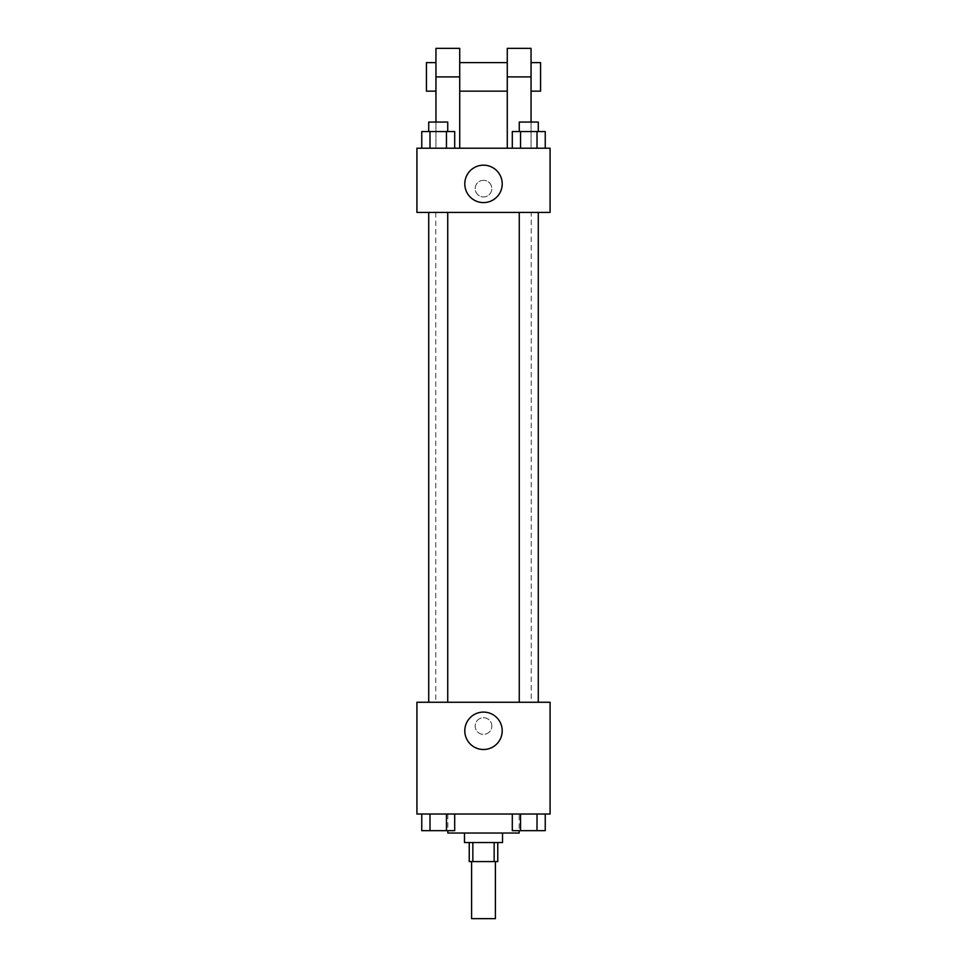<?xml version="1.0" encoding="UTF-8"?>
<svg xmlns="http://www.w3.org/2000/svg" width="967" height="967" viewBox="0 0 967 967"><rect width="100%" height="100%" fill="white"/><g stroke="black" fill="none" stroke-linecap="round" stroke-linejoin="round"><path stroke-width="0.73" stroke-dasharray="4.83 3.63" d="M495.394 918.65L471.606 918.65M495.394 861.585L471.606 861.585L495.394 861.585M472.851 861.585L469.237 861.585L469.237 842.559L472.851 842.559L472.851 861.585L497.763 861.585L497.763 842.559L494.149 842.559L494.149 861.585M472.851 842.559L469.237 842.559M494.149 842.559L497.763 842.559M464.474 842.559L502.526 842.559M483.5 833.046L464.474 833.046L483.5 833.046M519.17 833.046L447.83 833.046M519.17 814.021L447.83 814.021L519.17 814.021L519.17 830.665M421.757 814.021L421.757 830.665L429.989 830.665L421.757 830.665L429.989 830.665L429.989 814.021L446.464 814.021L421.757 814.021L454.695 814.021L429.989 814.021L429.989 830.665L454.695 830.665L446.464 830.665L454.695 830.665L454.695 814.021L446.464 814.021L454.695 814.021L446.464 814.021L446.464 830.665L429.989 830.665L446.464 830.665L446.464 814.021L454.695 814.021L429.989 814.021L454.695 814.021M416.922 814.021L550.078 814.021L550.078 702.26L416.922 702.26L416.922 814.021M512.305 814.021L512.305 830.665L520.536 830.665L512.305 830.665L520.536 830.665L520.536 814.021L537.011 814.021L512.305 814.021L545.243 814.021L520.536 814.021L520.536 830.665L545.243 830.665L537.011 830.665L545.243 830.665L545.243 814.021L537.011 814.021L545.243 814.021L537.011 814.021L537.011 830.665L520.536 830.665L537.011 830.665L537.011 814.021L545.243 814.021L520.536 814.021L545.243 814.021M491.828 726.048A8.328 8.328 0 0 0 479.342 718.832A8.328 8.328 0 0 0 479.342 733.252A8.328 8.328 0 0 0 491.828 726.048A8.328 8.328 0 0 0 479.342 718.832A8.328 8.328 0 0 0 479.342 733.252A8.328 8.328 0 0 0 491.828 726.048M531.246 702.26L435.754 702.26L531.246 702.26L531.246 212.426L435.754 212.426L531.246 212.426M447.733 702.26L428.719 702.26L447.733 702.26L428.719 702.26L447.733 702.26L447.733 212.426L428.719 212.426L447.733 212.426M538.281 702.26L519.267 702.26L538.281 702.26L519.267 702.26L538.281 702.26L538.281 212.426L519.267 212.426L538.281 212.426M416.922 734.364L416.922 717.719L416.922 734.364M550.078 717.719L550.078 734.364L550.078 717.719M502.199 730.798A18.699 18.699 0 0 1 474.144 746.995A18.699 18.699 0 0 1 474.144 714.601A18.699 18.699 0 0 1 502.199 730.798M416.922 212.426L550.078 212.426L550.078 148.217L416.922 148.217L416.922 212.426L550.078 212.426M538.281 830.665L519.267 830.665M447.733 830.665L428.719 830.665M537.011 814.021L537.011 830.665M520.536 814.021L520.536 830.665M446.464 814.021L446.464 830.665M429.989 814.021L429.989 830.665M512.305 148.217L512.305 131.572L545.243 131.572L537.011 131.572L537.011 148.217L545.243 148.217L512.305 148.217L545.243 148.217L512.305 148.217L545.243 148.217L537.011 148.217L537.011 131.572L520.536 131.572L520.536 148.217L520.536 131.572L545.243 131.572L545.243 148.217M538.281 131.572L519.267 131.572L538.281 131.572L519.267 131.572L538.281 131.572L538.281 122.06L519.267 122.06L538.281 122.06L519.267 122.06L519.267 131.572M421.757 148.217L421.757 131.572L454.695 131.572L446.464 131.572L446.464 148.217L454.695 148.217L421.757 148.217L454.695 148.217L421.757 148.217L454.695 148.217L446.464 148.217L446.464 131.572L429.989 131.572L429.989 148.217L429.989 131.572L454.695 131.572L454.695 148.217M447.733 131.572L428.719 131.572L447.733 131.572L428.719 131.572L447.733 131.572L447.733 122.06L428.719 122.06L447.733 122.06L428.719 122.06L428.719 131.572M537.011 131.572L537.011 148.217M520.536 131.572L520.536 148.217M446.464 131.572L446.464 148.217M429.989 131.572L429.989 148.217M550.078 188.65L550.078 180.321L550.078 188.65M464.801 183.887A18.699 18.699 0 0 0 492.856 200.084A18.699 18.699 0 0 0 492.856 167.69A18.699 18.699 0 0 0 464.801 183.887M416.922 188.65L416.922 180.321L416.922 188.65M483.5 180.321A8.328 8.328 0 0 0 476.296 192.808A8.328 8.328 0 0 0 490.704 192.808A8.328 8.328 0 0 0 483.5 180.321A8.328 8.328 0 0 1 490.704 192.808A8.328 8.328 0 0 1 476.296 192.808A8.328 8.328 0 0 1 483.5 180.321M435.948 48.35L435.948 148.217L459.724 148.217L435.948 148.217L435.948 122.06M531.052 48.35L531.052 148.217L507.276 148.217L531.052 148.217L531.052 122.06M507.276 62.613L507.276 91.152L507.276 62.613M507.276 148.217L507.276 48.35M459.724 62.613L459.724 91.152L459.724 62.613M459.724 48.35L459.724 148.217M531.052 62.613L531.052 91.152L531.052 62.613M540.565 62.613L540.565 91.152M435.948 91.152L435.948 62.613L435.948 91.152M426.435 91.152L426.435 62.613M507.276 76.889L531.052 76.889M435.948 76.889L459.724 76.889M447.83 814.021L447.83 830.665M435.754 212.426L435.754 702.26M428.719 212.426L428.719 702.26M519.267 212.426L519.267 702.26"/><path stroke-width="1.45" d="M471.606 861.585L471.606 918.65L495.394 918.65L495.394 861.585M494.149 842.559L494.149 861.585L469.237 861.585L469.237 842.559M494.149 861.585L497.763 861.585L497.763 842.559M502.526 833.046L502.526 842.559L464.474 842.559L464.474 833.046M472.851 842.559L472.851 861.585M447.83 830.665L447.83 833.046L519.17 833.046L519.17 830.665M550.078 814.021L416.922 814.021L416.922 702.26L550.078 702.26L550.078 814.021M502.199 730.798A18.699 18.699 0 0 1 474.144 746.995A18.699 18.699 0 0 1 474.144 714.601A18.699 18.699 0 0 1 502.199 730.798M519.267 702.26L519.267 212.426M447.733 212.426L447.733 702.26M550.078 212.426L416.922 212.426L416.922 148.217L550.078 148.217L550.078 212.426L416.922 212.426M545.243 814.021L545.243 830.665L512.305 830.665L512.305 814.021M537.011 814.021L537.011 830.665M520.536 814.021L520.536 830.665M538.281 830.665L519.267 830.665M454.695 814.021L454.695 830.665L421.757 830.665L421.757 814.021M446.464 814.021L446.464 830.665M429.989 814.021L429.989 830.665M447.733 830.665L428.719 830.665M545.243 148.217L545.243 131.572L512.305 131.572L512.305 148.217M537.011 131.572L537.011 148.217M520.536 131.572L520.536 148.217M519.267 131.572L519.267 122.06L538.281 122.06L538.281 131.572M454.695 148.217L454.695 131.572L421.757 131.572L421.757 148.217M446.464 131.572L446.464 148.217M429.989 131.572L429.989 148.217M428.719 131.572L428.719 122.06L447.733 122.06L447.733 131.572M464.801 183.887A18.699 18.699 0 0 1 492.856 167.69A18.699 18.699 0 0 1 492.856 200.084A18.699 18.699 0 0 1 464.801 183.887M507.276 148.217L507.276 76.889L531.052 76.889L531.052 48.35L507.276 48.35L507.276 76.889M507.276 62.613L459.724 62.613M435.948 122.06L435.948 76.889L459.724 76.889L459.724 148.217M459.724 76.889L459.724 48.35L435.948 48.35L435.948 76.889M531.052 122.06L531.052 76.889M531.052 91.152L540.565 91.152L540.565 62.613L531.052 62.613M435.948 62.613L426.435 62.613L426.435 91.152L435.948 91.152M538.281 702.26L538.281 212.426M428.719 212.426L428.719 702.26M507.276 91.152L459.724 91.152"/></g></svg>

